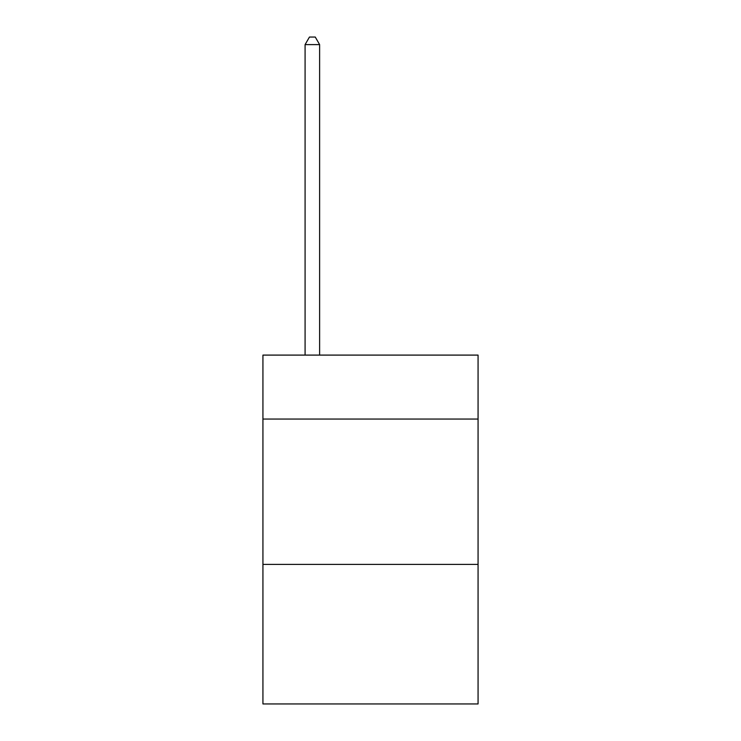 <?xml version="1.0" encoding="UTF-8"?>
<svg xmlns="http://www.w3.org/2000/svg" width="741" height="741" viewBox="0 0 741 741"><rect width="100%" height="100%" fill="white"/><g stroke="black" fill="none" stroke-linecap="round" stroke-linejoin="round"><path stroke-width="1.11" d="M478.065 419.045L478.065 355.096L262.935 355.096L262.935 419.045L478.065 419.045L478.065 703.95L262.935 703.95L262.935 419.045M478.065 564.41L262.935 564.41M319.621 355.096L319.621 44.608L305.088 44.608L305.088 355.096M305.088 44.608L309.451 37.05L315.268 37.05L319.621 44.608"/></g></svg>
